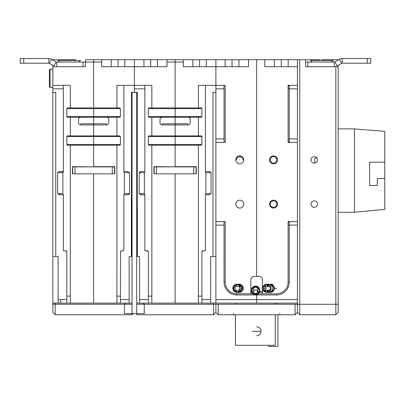 <?xml version="1.0" encoding="UTF-8"?>
<svg xmlns="http://www.w3.org/2000/svg" width="405" height="405" viewBox="0 0 405 405"><rect width="100%" height="100%" fill="white"/><g stroke="black" fill="none" stroke-linecap="round" stroke-linejoin="round"><path stroke-width="0.61" d="M150.68 66.714L150.68 59.727L175.132 59.727L175.132 107.938L148.767 107.938L148.352 108.636L148.767 107.938M150.68 59.727L143.927 59.727L143.927 66.714M55.768 92.335L52.858 92.335L52.858 303.117L66.83 303.117L66.83 299.624L58.097 299.624L58.097 256.532L55.768 256.532L55.768 92.335L52.858 92.335L52.858 65.372L52.858 66.714L85.465 66.714L85.465 62.056L101.766 62.056L101.766 66.714L134.374 66.714L134.374 85.349L134.374 59.727L143.927 59.727M56.746 66.714L56.746 62.056L85.465 62.056L85.465 59.727L134.374 59.727L134.374 66.714L166.981 66.714L166.981 62.056L183.283 62.056L183.283 66.714L215.89 66.714L215.89 85.349L205.411 85.349L205.411 171.958L205.411 171.523L208.904 171.523L211.091 172.687L211.091 193.651L208.904 194.815L205.411 194.815L205.887 193.651L211.091 193.651M157.434 59.727L157.434 66.714L166.981 66.714M162.324 117.258A2.329 2.329 0 0 0 159.995 119.586L159.995 122.614A2.329 2.329 0 0 0 162.324 124.942L162.324 123.778L175.132 123.778L175.132 117.258L148.767 117.258L148.352 116.559L148.767 117.258M153.94 173.851L153.94 166.865L196.096 166.865L196.096 173.851L153.94 173.851L153.94 166.632L175.132 166.865L175.132 145.203L175.132 166.632L196.329 166.632L196.329 173.851L196.096 166.865M147.182 250.71A1.164 1.164 0 0 1 148.352 251.875L147.182 250.71L144.853 250.71L147.926 250.978M201.498 145.203L201.918 144.504L201.498 145.203L175.132 145.203L175.132 144.504L148.352 144.504L148.767 145.203L148.352 144.504L148.352 136.586L148.767 135.888L148.352 136.586L175.132 136.586L175.132 145.203L148.767 145.203M144.382 172.646L144.767 172.029M116.908 107.938L116.908 85.349L144.853 85.349L144.853 171.523L141.36 171.523L139.178 172.687L144.377 172.687L144.377 193.651L144.853 194.38L144.853 250.71M144.853 194.815L141.36 194.815L139.198 193.808M140.191 194.608L140.874 194.78M144.377 193.651L139.178 193.651L139.335 172.282M140.029 171.796L140.469 171.644M139.614 299.624L148.352 299.624L148.352 303.117L139.614 303.117L139.614 256.532L137.285 256.532L137.285 92.335L131.463 92.335L131.463 256.532L129.134 256.532L129.134 303.117L120.401 303.117L120.548 251.308M134.374 85.349L134.374 92.335L134.374 88.842L144.853 88.842M148.352 299.624L148.352 251.875M144.853 85.349L151.845 85.349L151.845 107.938M201.498 117.258L201.918 116.559L175.132 116.559L175.132 117.258L201.498 117.258L201.918 116.559L201.918 108.636L175.132 108.636L175.132 116.559L175.132 107.938L175.132 108.636L148.352 108.636L148.352 116.559L175.132 116.559L175.132 124.942L162.324 124.942M151.845 117.258L151.845 135.888M151.845 145.203L151.845 296.131L148.352 296.131M201.498 135.888L201.918 136.586L175.132 136.586L175.132 144.504L201.918 144.504L201.918 136.586L201.498 135.888L175.132 135.888L175.132 136.586L175.132 124.942L175.132 135.888L148.767 135.888M198.425 145.203L198.425 303.117L175.132 303.117L175.132 173.851L175.132 303.117L148.352 303.117M151.845 296.131L151.845 303.117L215.89 303.117L213.562 303.117L213.562 314.761L136.703 314.761L136.703 313.597L132.045 313.597L132.045 314.761L55.186 314.761L55.186 303.117L52.858 303.117L52.858 304.282L52.858 303.117L52.858 304.282L52.858 303.117L58.087 303.117L58.097 256.532L52.858 256.532M166.981 62.056L166.981 59.727M154.173 166.865L154.173 173.851M201.498 107.938L201.918 108.636L201.498 107.938L175.132 107.938L175.132 59.727L215.89 59.727L215.89 66.714L248.498 66.714L238.95 66.714L238.95 59.727L225.114 59.727L225.114 66.714M201.918 303.117L201.918 251.875L203.082 250.71L202.338 250.978M205.887 193.651L205.887 172.687L205.416 171.963M215.89 256.532L210.651 256.532L210.651 303.117M198.425 135.888L198.425 117.258M187.945 124.942L175.132 124.942L175.132 123.778L187.945 123.778L187.945 124.942A2.329 2.329 0 0 0 190.274 122.614L190.274 119.586A2.329 2.329 0 0 0 187.945 117.258M198.425 107.938L198.425 85.349L205.411 85.349M205.411 250.71L203.082 250.71L205.411 250.71L205.411 194.815M202.065 251.308L201.918 251.875A1.164 1.164 0 0 1 203.082 250.71M201.918 296.131L198.425 296.131M224.046 221.601L224.046 282.153L225.21 282.153L225.21 221.601L215.89 221.601L215.89 142.408L225.21 142.408L225.21 85.349L215.89 85.349L215.89 92.335L212.979 92.335L212.979 256.532L210.651 256.532M205.887 172.687L211.091 172.687M183.283 59.727L183.283 62.056M183.283 66.714L192.836 66.714L192.836 59.727M206.342 59.727L206.342 66.714M199.589 59.727L199.589 66.714M136.703 303.117L143.107 303.117L144.271 304.282L136.703 304.282M136.703 92.335L136.703 313.597L144.271 313.597L144.271 304.282L215.89 304.282L215.89 312.432L213.562 314.761M52.858 59.991L52.858 59.727L52.858 59.991M75.912 59.727L70.905 59.727L75.912 59.727M67.412 59.727L52.858 59.727L67.412 59.727C55.465 59.727 55.465 59.727 67.412 59.727L63.104 59.727L70.905 59.727L67.412 59.727L67.412 60.522M52.858 85.349L70.323 85.349L70.323 107.938M80.808 117.258A2.329 2.329 0 0 0 78.479 119.586L78.479 122.614A2.329 2.329 0 0 0 80.808 124.942L80.808 123.778L93.616 123.778L93.616 117.258L119.981 117.258L120.401 116.559L120.401 108.636L119.981 107.938L93.616 107.938L93.616 108.636L93.616 59.727L93.616 107.938L67.25 107.938L66.83 108.636L66.83 116.559L67.25 117.258L66.83 116.559L93.616 116.559L93.616 117.258L67.25 117.258M72.419 173.851L72.419 166.865L114.58 166.865L114.58 173.851L72.419 173.851L72.419 166.632L93.616 166.865L93.616 145.203L93.616 166.632L114.812 166.632L114.812 173.851L114.58 166.865M58.482 303.117L58.841 303.117L58.482 303.117M59.17 303.117L59.469 303.117L59.17 303.117M60.659 299.624L60.659 303.117L58.087 303.117L58.097 299.624M116.908 145.203L116.908 303.117L93.616 303.117L93.616 173.851L93.616 303.117L70.323 303.117L120.401 303.117M66.83 251.875L65.666 250.71L63.337 250.71L65.666 250.71A1.164 1.164 0 0 1 66.83 251.875L66.83 303.117L70.323 303.117L70.323 296.131L66.83 296.131M70.323 145.203L70.323 296.131M52.858 87.561L50.063 87.561L50.063 69.159L52.858 69.159M58.912 194.683L59.353 194.78M63.337 250.71L63.337 194.815L59.844 194.815L57.657 193.651L57.657 172.687L59.844 171.523L63.337 171.523L63.337 171.958L63.337 85.349M57.657 172.687L62.861 172.687L62.861 193.651L63.337 194.815M50.063 87.561L49.364 86.862L49.364 69.857L50.063 69.159M65.666 250.71L66.41 250.978M119.981 145.203L120.401 144.504L119.981 145.203L93.616 145.203L93.616 144.504L66.83 144.504L67.25 145.203L66.83 144.504L66.83 136.586L67.25 135.888L66.83 136.586L93.616 136.586L93.616 145.203L67.25 145.203M62.866 172.646L63.251 172.029M70.323 117.258L70.323 135.888M119.981 117.258L120.401 116.559L93.616 116.559L93.616 108.636L93.616 124.942L80.808 124.942M119.981 135.888L120.401 136.586L93.616 136.586L93.616 144.504L120.401 144.504L120.401 136.586L119.981 135.888L93.616 135.888L93.616 136.586L93.616 124.942L93.616 135.888L67.25 135.888M66.83 299.624L66.83 303.117L60.659 303.117M72.652 166.865L72.652 173.851M62.522 172.687L62.522 171.523M123.9 171.963L124.37 172.687L123.895 171.958L124.37 172.687L124.37 193.651L129.575 193.651L127.388 194.815L123.895 194.815L123.895 250.71L120.822 250.978L121.566 250.71A1.164 1.164 0 0 0 120.401 251.875M116.908 135.888L116.908 117.258M106.424 124.942L93.616 124.942L93.616 123.778L106.424 123.778L106.424 124.942A2.329 2.329 0 0 0 108.753 122.614L108.753 119.586A2.329 2.329 0 0 0 106.424 117.258M119.981 107.938L120.401 108.636L66.83 108.636M120.401 296.131L116.908 296.131M123.895 171.958L123.895 171.523L123.895 171.958M123.895 194.815L124.37 193.651M129.575 193.651L129.575 172.687L127.388 171.523L123.895 171.523L123.895 85.349M128.871 194.471L129.246 194.228M124.37 172.687L129.575 172.687M101.766 59.727L101.766 62.056M101.766 66.714L111.319 66.714L111.319 59.727M124.826 59.727L124.826 66.714M118.073 59.727L118.073 66.714M55.186 314.761L52.858 312.432L52.858 304.282L124.477 304.282L124.477 313.597L132.045 313.597L132.045 92.335M52.858 303.117L52.858 304.282L52.858 303.117M133.21 313.597L132.045 314.761M297.412 225.094L297.412 303.117L256.648 303.117L256.648 294.967L276.448 294.967A12.808 12.808 0 0 0 289.256 282.153L289.256 221.601L288.092 221.601L288.092 222.765L289.256 221.601L297.412 221.601L297.412 225.094L288.092 225.094L288.092 222.765M297.412 221.601L297.412 88.842L289.256 88.842L289.256 85.349L288.092 85.349L288.092 86.513L289.256 85.349L297.412 85.349L297.412 88.842M297.412 85.349L297.412 66.714L264.804 66.714L264.804 59.727L256.648 59.727L256.648 276.332L256.648 59.727L238.95 59.727M262.475 293.802L262.475 288.983M262.475 287.666L262.475 279.825A3.493 3.493 0 0 0 258.982 276.332L254.32 276.332A3.493 3.493 0 0 0 250.827 279.825L250.827 293.802M297.412 142.408L289.256 142.408L297.412 142.408L297.412 138.915L289.256 138.915L289.256 88.842L288.092 88.842L288.092 86.513M277.496 204.13A3.959 3.959 0 0 1 273.537 208.089A3.959 3.959 0 0 1 269.578 204.13A3.959 3.959 0 0 1 273.537 200.171A3.959 3.959 0 0 1 277.496 204.13M277.496 159.879A3.959 3.959 0 0 1 273.537 163.838A3.959 3.959 0 0 1 269.578 159.879A3.959 3.959 0 0 1 273.537 155.92A3.959 3.959 0 0 1 277.496 159.879M297.412 66.714L297.412 59.727L264.804 59.727M274.352 59.727L274.352 66.714L264.804 66.714M288.188 59.727L288.188 66.714M281.272 59.727L281.272 66.714M288.092 138.915L289.256 138.915L289.256 142.408L293.215 142.408L288.092 142.408L288.092 88.842M258.238 293.802L276.448 293.802A11.644 11.644 0 0 0 288.092 282.153L288.092 225.094M297.412 299.624L256.648 299.624L256.648 294.663L256.648 294.967L236.854 294.967A12.808 12.808 0 0 1 224.046 282.153L225.21 282.153L225.21 222.765L225.21 282.153A11.644 11.644 0 0 0 236.854 293.802L252.852 293.802M253.859 293.802L257.231 293.802M289.256 142.408L288.092 141.244M276.797 204.13A3.26 3.26 0 0 0 273.537 200.87A3.26 3.26 0 0 0 270.277 204.13A3.26 3.26 0 0 0 273.537 207.39A3.26 3.26 0 0 0 276.797 204.13M276.797 159.879A3.26 3.26 0 0 0 273.537 156.619A3.26 3.26 0 0 0 270.277 159.879A3.26 3.26 0 0 0 273.537 163.139A3.26 3.26 0 0 0 276.797 159.879M235.391 314.761L235.391 345.273L235.411 314.761M235.391 345.273L275.304 345.273L275.304 314.761M235.391 303.117L235.391 304.282M235.411 304.282L235.411 303.117M275.304 303.117L275.304 304.282M261.114 331.3L252.264 331.3L261.114 331.3M277.916 314.761L277.916 346.437L268.535 346.437L268.535 345.273M268.535 346.437L268.52 345.273M250.827 292.167L251.728 292.167M252.356 292.167L253.727 292.167M257.362 292.167L258.734 292.167M259.362 292.167L262.475 292.167M256.679 326.87A4.425 4.425 -90 0 1 261.098 331.3A4.425 4.425 -90 0 1 256.679 335.725M277.916 304.282L277.916 303.117M262.475 291.701L259.504 291.701M258.901 291.701L257.408 291.701M253.682 291.701L252.188 291.701M251.586 291.701L250.827 291.701M215.89 299.624L215.89 303.117L256.648 303.117L256.648 299.624L215.89 299.624L215.89 221.601M215.89 85.349L215.89 59.727L225.114 59.727M248.498 59.727L248.498 66.714M235.806 204.13A3.959 3.959 0 0 0 239.765 208.089A3.959 3.959 0 0 0 243.724 204.13A3.959 3.959 0 0 0 239.765 200.171A3.959 3.959 0 0 0 235.806 204.13M235.806 159.879A3.959 3.959 0 0 0 239.765 163.838A3.959 3.959 0 0 0 243.724 159.879L243.025 159.879A3.26 3.26 0 0 0 239.765 156.619A3.26 3.26 0 0 0 236.505 159.879L235.806 159.879A3.959 3.959 0 0 1 239.765 155.92A3.959 3.959 0 0 1 243.724 159.879M224.046 85.349L224.046 142.408M215.89 142.408L215.89 88.842L224.046 88.842M232.03 59.727L232.03 66.714M225.21 141.244L225.21 86.513L225.21 141.244M295.083 314.761L218.219 314.761L218.219 304.282L295.083 304.282L295.083 314.761L297.412 312.432L297.412 304.282L297.412 312.432L299.74 314.761L299.74 59.727L297.412 59.727M218.219 304.282L215.89 304.282L215.89 312.432L218.219 314.761M295.083 304.282L297.412 304.282L297.412 303.117M242.995 288.325A0.699 0.699 90 0 0 242.296 287.626A0.699 0.699 90 0 0 241.598 288.325A0.699 0.699 90 0 0 242.296 289.023A0.699 0.699 90 0 0 242.995 288.325A1.863 1.863 90 0 0 241.147 286.462A1.863 1.863 90 0 0 239.289 288.325A1.863 1.863 90 0 0 241.147 290.188A1.863 1.863 90 0 0 243.01 288.325M242.296 287.626L241.147 287.626A0.699 0.699 -90 0 0 240.448 288.325A0.699 0.699 -90 0 0 241.147 289.023L242.296 289.023M241.719 287.93A0.699 0.699 -90 0 1 241.719 288.725M262.01 288.325A0.699 0.699 -90 0 0 262.708 289.023A0.699 0.699 -90 0 0 263.407 288.325A0.699 0.699 -90 0 0 262.708 287.626A0.699 0.699 -90 0 0 262.01 288.325M262.708 289.023L264.232 289.023A0.699 0.699 90 0 0 264.931 288.325A0.699 0.699 90 0 0 264.232 287.626L262.708 287.626M262.496 288.993A1.863 1.858 -90 0 0 266.09 288.325A1.863 1.858 -90 0 0 262.496 287.661M253.727 287.763A1.863 1.863 0 0 0 253.682 288.163L253.682 291.752A1.863 1.863 180 0 0 255.545 293.615A1.863 1.863 180 0 0 257.408 291.752A1.863 1.863 180 0 0 255.545 289.889A1.863 1.863 180 0 0 253.682 291.752M256.046 289.955A1.863 1.863 0 0 1 255.044 289.955M257.362 287.763A1.863 1.863 0 0 1 257.408 288.163L257.408 291.752M240.535 290.188A4.075 4.065 -90 0 1 239.401 291.554M237.492 292.359A4.075 4.065 -90 0 1 232.855 288.325A4.075 4.065 -90 0 1 237.492 284.29M239.401 285.1A4.075 4.065 -90 0 1 240.535 286.462M239.866 286.462A3.493 3.483 90 0 0 237.492 284.882M235.578 285.1A3.493 3.483 90 0 0 235.578 291.549M237.492 291.772A3.493 3.483 90 0 0 239.866 290.188M276.716 288.325L274.312 288.325A4.075 4.065 90 0 1 269.244 292.278M267.862 291.625A4.075 4.065 90 0 1 266.627 290.188M274.312 288.325A4.075 4.065 -90 0 0 269.244 284.376M267.862 285.024A4.075 4.065 -90 0 0 266.627 286.462M270.337 291.818A3.493 3.483 -90 0 0 273.729 288.325A3.493 3.483 -90 0 0 270.337 284.837M268.48 285.312A3.493 3.483 -90 0 0 267.295 286.462M267.295 290.188A3.493 3.483 -90 0 0 268.48 291.342M241.734 290.096A4.075 4.07 -90 0 1 238.641 292.359M239.213 292.4L238.069 292.4A4.075 4.07 -90 0 1 233.999 288.325A4.075 4.07 -90 0 1 238.069 284.249L239.213 284.249A4.075 4.07 90 0 0 235.143 288.325A4.075 4.07 90 0 0 239.213 292.4A4.075 4.07 90 0 0 243.284 288.325A4.075 4.07 90 0 0 239.213 284.249M238.641 284.29A4.075 4.07 -90 0 1 241.734 286.558M236.728 285.1A3.493 3.488 -90 0 1 241.021 286.462M241.021 290.188A3.493 3.488 -90 0 1 236.728 291.549M262.845 289.565A4.075 4.065 -90 0 0 270.783 288.325A4.075 4.065 -90 0 0 262.845 287.089M263.726 290.122A3.493 3.483 -90 0 0 270.201 288.325A3.493 3.483 -90 0 0 263.726 286.532M266.718 284.249L268.242 284.249A4.075 4.065 90 0 1 272.307 288.325A4.075 4.065 90 0 1 268.242 292.4L266.718 292.4M266.039 291.752A4.075 4.065 90 0 1 264.622 290.188M264.622 286.462A4.075 4.065 90 0 1 266.039 284.897M255.545 286.669A4.075 4.075 180 0 0 251.47 290.739A4.075 4.075 180 0 0 255.545 294.815A4.075 4.075 180 0 0 259.62 290.739A4.075 4.075 180 0 0 255.545 286.669M255.545 294.233A3.493 3.493 180 0 0 259.038 290.739A3.493 3.493 180 0 0 255.545 287.251A3.493 3.493 180 0 0 252.052 290.739A3.493 3.493 180 0 0 255.545 294.233M256.75 294.02A4.075 4.075 0 0 1 254.34 294.02M251.47 290.739L251.47 290.127A4.075 4.075 0 0 1 255.545 286.051A4.075 4.075 0 0 1 259.62 290.127L259.62 290.739M338.17 304.282L335.841 304.282L335.841 66.714L338.17 66.714L338.17 65.372L338.17 312.432L335.841 314.761L299.74 314.761M338.17 59.991L338.17 59.727L338.17 59.991M363.315 129.732L362.622 129.671C370.433 129.934 370.433 129.934 362.622 129.671L354.471 128.876L338.17 128.876L354.471 128.876L354.471 212.281L338.17 212.281M366.51 129.858L384.75 131.352L384.75 162.208L369.613 162.208L369.613 185.5L377.298 185.5L377.298 178.509L384.75 178.509L384.75 209.365L354.471 212.281M384.75 162.208L384.75 178.509L377.298 178.509M365.761 129.853L365.386 129.843M364.991 129.828L363.736 129.762M354.471 128.876L362.622 129.671M377.298 185.5L369.613 185.5M335.841 66.714L305.562 66.714L305.562 59.727L320.117 59.727L299.74 59.727M323.61 60.522L323.61 59.727L338.17 59.727L321.864 59.727M311.035 159.879A3.26 3.26 0 0 0 314.295 163.139A3.26 3.26 0 0 0 317.555 159.879A3.26 3.26 0 0 0 314.295 156.619A3.26 3.26 0 0 0 311.035 159.879M311.035 204.13A3.26 3.26 0 0 0 314.295 207.39A3.26 3.26 0 0 0 317.555 204.13A3.26 3.26 0 0 0 314.295 200.87A3.26 3.26 0 0 0 311.035 204.13M297.412 304.282L335.841 304.282L335.841 314.761M317.049 158.132L314.877 158.132L314.877 163.088M23.743 63.22L48.823 63.22L48.823 58.563A5.822 5.822 0 0 1 51.734 59.343A5.822 5.822 0 0 0 48.823 58.563A5.822 5.822 0 0 1 51.734 59.343A5.822 5.822 0 0 0 48.823 58.563L23.743 58.563L23.743 63.22L20.25 63.22L20.25 58.563L23.743 58.563M337.193 65.934L341.623 63.377L339.289 59.343A5.822 5.822 0 0 1 342.205 58.563A5.822 5.822 0 0 0 339.289 59.343A5.822 5.822 0 0 1 342.205 58.563L370.777 58.563L370.777 63.22L342.205 63.22L342.205 58.563A5.822 5.822 0 0 0 339.289 59.343L334.859 61.899L337.193 65.934M307.891 62.056L307.891 66.714L305.562 66.714L305.562 62.056L334.277 62.056L334.277 66.714M132.045 304.282L124.477 304.282L125.641 303.117L132.045 303.117M131.347 255.368L131.347 197.144L131.347 255.368M137.401 209.243L137.401 255.368L137.401 209.243M312.083 62.056L310.549 60.522L333.183 60.522L331.649 62.056M320.117 59.727L315.809 59.727L320.117 59.727C308.164 59.727 308.164 59.727 320.117 59.727L320.117 60.522M327.918 59.727L323.61 59.727L327.918 59.727M70.905 60.522L70.905 59.727L75.219 59.727L69.159 59.727M59.378 62.056L57.844 60.522L80.479 60.522L78.945 62.056M53.835 65.934L49.405 63.377L51.734 59.343L56.163 61.899L53.835 65.934M83.136 62.056L83.136 66.714L85.465 66.714M156.502 166.865L156.502 173.851M193.767 166.865L193.767 173.851M201.918 299.624L210.651 299.624M52.858 88.842L63.337 88.842M57.657 193.651L62.861 193.651M74.986 166.865L74.986 173.851M112.251 166.865L112.251 173.851M120.401 299.624L129.134 299.624M288.092 282.153L289.256 282.153M276.448 293.802L276.448 294.967M224.046 225.094L215.89 225.094M236.854 294.967L236.854 293.802M215.89 138.915L224.046 138.915M367.284 58.563L367.284 63.22M209.836 171.654L209.836 172.687M58.912 171.654L58.912 172.687M279.708 313.597L279.895 314.224M233.594 313.597L233.407 314.224M235.594 286.462L241.147 286.462M235.594 290.188L241.147 290.188M273.132 290.188L271.856 290.188M269.664 290.188L264.232 290.188M273.132 286.462L271.856 286.462M269.664 286.462L264.232 286.462M272.651 284.249L270.246 284.249"/></g></svg>
